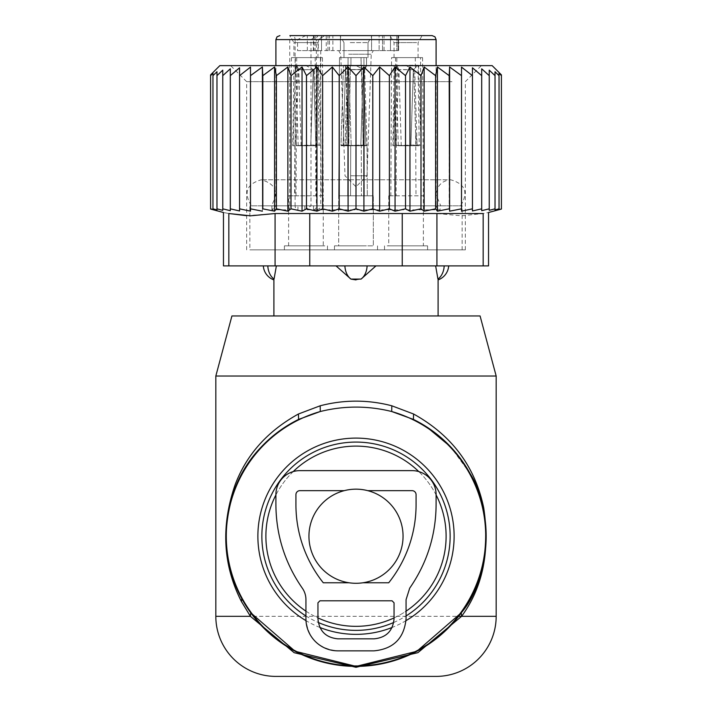 <?xml version="1.0" encoding="UTF-8"?>
<svg xmlns="http://www.w3.org/2000/svg" width="712" height="712" viewBox="0 0 712 712"><rect width="100%" height="100%" fill="white"/><g stroke="black" fill="none" stroke-linecap="round" stroke-linejoin="round"><path stroke-width="0.53" stroke-dasharray="3.56 2.67" d="M276.915 579.426A90.112 90.112 0 0 0 399.201 615.31A90.112 90.112 0 0 0 435.085 493.024A90.112 90.112 0 0 0 312.799 457.14A90.112 90.112 0 0 0 276.915 579.426M305.938 611.154A90.112 90.112 0 0 0 317.952 617.909M394.048 617.909A90.112 90.112 0 0 0 406.062 611.154M436.1 494.947A90.112 90.112 0 0 0 418.798 471.593M293.202 471.593A90.112 90.112 0 0 0 275.9 494.947M308.946 536.225A47.054 47.054 0 0 0 356 583.279A47.054 47.054 0 0 0 403.063 536.225A47.054 47.054 0 0 0 356 489.171A47.054 47.054 0 0 0 308.946 536.225M215.825 376.025L496.175 376.025M275.9 676.4L436.1 676.4M231.925 315.95L480.075 315.95M283.946 315.95L438.103 315.95L283.946 315.95M470.232 473.818L450.5 446.718M426.693 426.933L413.396 419.404L421.406 423.693M349.103 582.772A47.054 47.054 0 0 0 362.897 582.772A47.054 47.054 0 0 1 349.103 582.772L323.284 582.772A125.152 125.152 0 0 1 295.925 504.674L295.925 494.662A4.005 4.005 0 0 1 299.93 490.657L344.234 490.657A47.054 47.054 0 0 1 367.766 490.657L412.07 490.657A4.005 4.005 0 0 1 416.075 494.662L416.075 504.674A125.152 125.152 0 0 1 388.716 582.772L362.897 582.772M313.52 205.812L313.52 209.817L316.76 209.817L316.742 205.812L304.825 205.812L396.326 205.812L289.25 205.812L289.25 209.817L289.748 205.812L289.748 39.605L290.452 35.6L292.285 35.6A4.005 2.83 -90 0 1 295.115 39.605L275.9 39.605M304.825 205.812L304.825 209.817L313.52 209.817A4.005 2.83 -90 0 0 316.351 205.812L320.747 205.812L319.599 208.625L316.742 209.817L440.096 209.817L440.105 205.812L396.326 205.812M271.895 209.817L271.895 205.812L297.945 205.812L297.945 209.817A4.005 2.83 -90 0 1 295.115 205.812L275.9 205.812L271.895 209.817L289.25 209.817M305.119 205.812L249.868 205.812L249.868 249.868L462.132 249.868L462.132 205.812L262.862 205.812L406.881 205.812M429.977 205.812L460.611 205.812C468.656 192.641 465.345 183.963 450.705 179.78L261.295 179.78L450.705 179.78C441.796 180.715 436.928 185.725 436.1 194.803L436.1 205.812L275.9 205.812L275.9 65.638M282.023 205.812L251.389 205.812C243.344 192.641 246.655 183.963 261.295 179.78C275.945 183.963 279.246 192.641 271.219 205.812L440.772 205.812L436.1 194.803L436.1 65.638M415.95 205.812L296.05 205.812M316.76 205.812L297.945 205.812M406.881 249.868L249.868 249.868M432.095 35.6L317.356 35.6L310.984 39.605L310.984 205.812L304.825 209.817L396.326 209.817M297.554 50.614L318.335 50.614M324.752 35.6L318.335 39.605L318.335 50.623L326.247 50.623L326.247 35.6L317.356 35.6M313.956 50.623L315.167 50.623L315.167 35.6L313.369 35.6L313.956 35.6L313.956 50.623L321.512 50.623L321.512 35.6L327.965 35.6L321.512 35.6L321.512 50.623L297.554 50.623L297.554 39.605L305.795 35.6L292.285 35.6M326.247 35.6L340.425 35.6L340.425 50.623L382.54 50.623L371.575 50.623L371.575 35.6L340.425 35.6L371.575 35.6L371.575 50.623L315.167 50.623M396.833 50.623L382.54 50.623L398.631 50.623L396.833 50.623L396.833 35.6L382.54 35.6L398.631 35.6L396.833 35.6L396.833 50.623M390.488 50.623L398.044 50.623L398.044 35.6L398.044 50.623L384.035 50.623L390.488 50.623L390.488 35.6L398.044 35.6L384.035 35.6L390.488 35.6L390.488 50.623M332.86 50.623L332.86 35.6L340.425 35.6L340.425 50.623L326.247 50.623M347.687 50.623L373.337 50.623L347.687 50.623M313.956 35.6L305.795 35.6M371.575 35.6L382.54 35.6L379.14 35.6L379.14 50.623L379.14 35.6L371.575 35.6M332.86 35.6L315.167 35.6M293.923 57.627L317.952 57.627L293.923 57.627L293.923 42.613L317.952 42.613L293.923 42.613L289.873 35.6L322.002 35.6L290.452 35.6M420.16 35.6L389.998 35.6L420.16 35.6M348.302 35.6L372.065 35.6L348.302 35.6M344.893 265.887L367.107 265.887L344.893 265.887A16.02 11.125 -90 0 0 350.927 279.086L351.052 279.122M435.637 265.887L367.107 265.887L435.637 265.887L437.942 279.086A16.02 11.525 -90 0 0 444.19 265.887L435.637 265.887L444.19 265.887M356 279.896L361.073 279.086A16.02 11.125 90 0 0 367.107 265.887M276.363 265.887L336.037 265.887L276.363 265.887L274.058 279.086A16.02 11.525 90 0 1 267.81 265.887L276.363 265.887L267.81 265.887M348.684 54.219L371.255 54.219L348.684 54.219M416.609 42.613L394.048 42.613L416.609 42.613M350.242 42.613L368.015 42.613L350.242 42.613M350.722 175.775L367.018 175.775L350.722 175.775M391.564 57.627L422.581 57.627L420.561 57.627L421.264 195.8L388.743 195.8L390.861 195.8L391.564 57.627L418.077 57.627L394.048 57.627L396.833 57.627L395.552 57.627L395.507 65.504L396.78 67.925L395.605 65.575L394.083 65.549L392.882 145.738L394.831 145.738L392.882 145.738M361.758 57.627L343.985 57.627L368.015 57.627L343.985 57.627L363.921 57.627L364.304 195.8L363.921 57.627L339.482 57.627L366.511 57.627L350.963 57.627L350.936 65.273L355.68 65.379L363.289 69.438L360.824 145.542L363.289 69.438L355.68 65.379L350.936 65.273L350.963 57.627L350.242 57.627L366.511 57.627L366.555 65.504L363.672 69.438L365.915 145.542L363.672 69.438L366.555 65.504L366.511 57.627L361.758 57.627M395.552 57.627L420.561 57.627M348.079 57.627L339.482 57.627L338.681 195.8L373.319 195.8L347.696 195.8L348.079 57.627L339.482 57.627L338.681 195.8L373.319 195.8L338.681 195.8L338.681 245.863L373.319 245.863L338.681 245.863L373.319 245.863L338.681 245.863L338.681 195.8L347.696 195.8L348.079 57.627M322.456 57.627L291.439 57.627L322.456 57.627L323.257 195.8L321.139 195.8L320.436 57.627M422.581 57.627L423.382 195.8L390.861 195.8L396.13 195.8L396.45 133.82L394.831 145.738M396.78 67.925L396.833 57.627M415.292 57.627L415.345 67.925L416.52 65.575L418.042 65.549L419.243 145.738L398.302 145.738L419.243 145.738M423.382 245.863L388.743 245.863L423.382 245.863L423.382 195.8L396.13 195.8M417.294 145.738L415.675 133.82L415.995 195.8M395.507 65.379L405.742 65.379L395.507 65.504M405.742 65.379L413.352 69.438L410.886 145.542L413.352 69.438M396.166 145.542L410.886 145.542L395.062 145.355L397.403 69.536L413.218 69.714M396.148 145.738L396.45 133.82M415.675 133.82L413.734 69.438L415.345 67.925M350.713 145.738L350.58 195.818L350.713 145.738L340.986 145.738L340.995 145.23A15.014 0.463 1.8 0 1 348.809 145.07L348.8 145.738L350.722 145.738L343.139 145.738L360.815 145.738L363.289 69.438L347.34 69.536L363.156 69.714L360.815 145.738L350.713 145.738M350.429 65.228L348.8 145.738L340.986 145.738L340.995 145.23A15.014 0.463 1.8 0 1 348.809 145.07L350.429 65.228L350.936 65.273L350.429 65.228A15.014 0.463 1.8 0 0 343.46 65.406A15.014 0.463 1.8 0 1 350.429 65.228M361.037 57.627L361.064 65.273L366.555 65.379L361.064 65.273L361.571 65.228L363.2 145.738L361.278 145.738L361.42 195.818L361.287 145.738L348.239 145.738L363.2 145.738L361.037 57.627M365.915 145.738L348.239 145.738L367.027 145.738L367.312 195.818L373.319 195.8L373.319 245.863L373.319 195.8L367.312 195.818L367.027 145.738L365.915 145.738M296.041 145.542L310.752 145.738L296.023 145.738L296.325 133.82L296.005 195.8L290.736 195.8L323.257 195.8L323.257 245.863L288.618 245.863L323.257 245.863M291.439 57.627L290.736 195.8L288.618 195.8L288.618 245.863M296.708 57.627L296.655 67.925L295.48 65.575L293.958 65.549L292.757 145.738L294.706 145.738L292.757 145.738M296.325 133.82L294.706 145.738M315.167 57.627L315.22 67.925L313.609 69.438L315.55 133.82L315.87 195.8L296.005 195.8M295.382 65.379L305.617 65.379L295.382 65.379L296.655 67.925M305.617 65.379L313.227 69.438L310.761 145.542L313.227 69.438M296.032 145.542L298.373 69.714L297.278 69.536L294.919 145.738L296.023 145.738M288.618 195.8L315.87 195.8M315.55 133.82L317.169 145.738L298.177 145.738L317.169 145.738M298.177 145.738L295.702 65.718A15.014 0.463 178.2 0 1 310.841 65.237A15.014 0.463 178.2 0 1 318.478 65.406A15.014 0.463 178.2 0 1 317.917 65.549L319.118 145.738M317.917 65.549L316.395 65.575L315.22 67.925M387.168 245.863L427.592 245.863L387.168 245.863M366.324 245.863L334.471 245.863L366.324 245.863M324.832 245.863L284.408 245.863L324.832 245.863M387.159 249.868L427.601 249.868L387.159 249.868M366.324 249.868L334.462 249.868L366.324 249.868M324.841 249.868L284.399 249.868L324.841 249.868M293.077 145.738L295.551 65.718A15.014 0.463 1.8 0 1 293.958 65.549M295.551 65.718L296.788 65.718L295.48 65.575M298.373 69.714L296.788 65.718M295.711 66.634L297.278 69.536L313.093 69.714M295.702 65.718L316.395 65.575M315.843 145.542L313.609 69.438M313.502 69.714L298.782 69.714L301.132 145.738M298.782 69.714L296.94 65.718M301.123 145.542L316.938 145.355L314.597 69.536L316.787 65.468M345.614 65.718A15.014 0.463 1.8 0 1 343.46 65.406A15.014 0.463 1.8 0 0 345.614 65.718L355.68 65.379L345.151 65.468L346.851 65.718L348.435 69.714L347.34 69.536L345.151 65.468L347.34 69.536L348.435 69.714L346.851 65.718L345.614 65.718L343.139 145.738L345.614 65.718M346.094 145.542L348.435 69.714L346.094 145.738L345 145.355L360.815 145.542L345 145.355L347.34 69.536L344.982 145.738L346.094 145.542M345.765 65.718L348.23 145.542A15.014 0.463 178.2 0 1 363.191 145.07A15.014 0.463 178.2 0 0 348.23 145.542L345.765 65.718A15.014 0.463 178.2 0 1 361.571 65.228A15.014 0.463 178.2 0 0 345.765 65.718L366.555 65.379L347.002 65.718L348.844 69.714L351.194 145.738L367 145.355L365.906 145.542L363.565 69.714L364.66 69.536L348.844 69.714L351.185 145.542L367 145.355L365.906 145.542L363.565 69.714L364.66 69.536L348.844 69.714L347.002 65.718L345.765 65.718M393.202 145.738L395.676 65.718A15.014 0.463 1.8 0 1 394.083 65.549M395.676 65.718L396.913 65.718L395.605 65.575M396.157 145.542L398.498 69.714L396.913 65.718M398.498 69.714L397.403 69.536L395.836 66.634M418.042 65.549A15.014 0.463 178.2 0 0 418.603 65.406A15.014 0.463 178.2 0 0 410.966 65.237A15.014 0.463 178.2 0 0 395.827 65.718L398.302 145.738M395.827 65.718L416.52 65.575M415.968 145.542L413.734 69.438M413.627 69.714L398.907 69.714L401.257 145.738M398.907 69.714L397.065 65.718M401.248 145.542L417.063 145.355L414.722 69.536L416.912 65.468M250.49 211.144L250.49 67.106L250.49 208.847L250.49 75.65L262.381 66.99L262.381 211.17L250.49 208.847L250.49 211.144L239.561 208.847L239.561 75.65L239.561 210.957L230.305 208.847L230.305 210.681L222.767 208.847L222.767 210.325L216.973 208.847L216.973 209.898L210.592 208.847L210.592 75.65L212.959 73.291L212.959 208.847L212.959 75.65L216.973 71.725L216.973 208.847L216.973 75.65L222.767 70.15L222.767 208.847L222.767 75.65L230.305 68.815L230.305 208.847M262.817 75.65L274.583 66.99L276.381 75.65L287.862 66.99L291.003 75.65L302.039 66.99L306.48 75.65L316.938 66.99L322.616 75.65L332.353 66.99L339.197 75.65L348.088 66.99L356 75.65L363.912 66.99L372.803 75.65L379.647 66.99L389.384 75.65L395.062 66.99L405.52 75.65L409.961 66.99L420.997 75.65L424.138 66.99L435.619 75.65L437.417 66.99L449.183 75.65L449.619 66.99L461.509 75.65L461.509 67.106L472.439 75.65L472.439 67.774L481.695 75.65L481.695 208.847L472.439 210.957L472.439 208.847L461.509 211.144L461.509 208.847L449.619 211.17L449.183 208.847L437.417 211.17L435.619 208.847L424.138 211.17L420.997 208.847L409.961 211.17L405.52 208.847L395.062 211.17L389.384 208.847L379.647 211.17L372.803 208.847L363.912 211.17L356 208.847L348.088 211.17L339.197 208.847L332.353 211.17L322.616 208.847L316.938 211.17L306.48 208.847L302.039 211.17L291.003 208.847L287.862 211.17L276.381 208.847L274.583 211.17L262.817 208.847M250.49 67.106L239.561 75.65L239.561 67.774L230.305 75.65M219.83 65.638L492.17 65.638M481.695 72.695L481.695 210.681L489.233 208.847L489.233 75.65L489.233 210.325L495.027 208.847L495.027 75.65L495.027 209.898L499.041 208.847L499.041 75.65L499.041 209.479L501.408 208.847L501.408 75.65L499.041 73.291L499.041 75.65L495.027 71.725L495.027 75.65L489.233 70.15L489.233 75.65L481.695 68.815L481.695 72.695M262.381 66.99L262.381 211.17M483.172 265.887L483.172 213.52C490.337 212.158 490.337 212.158 483.172 213.52L461.474 215.816L436.928 213.52L436.928 265.887L488.539 265.887M246.663 215.7L275.072 213.52L436.928 213.52M228.828 213.52C221.663 212.158 221.663 212.158 228.828 213.52L228.828 265.887L436.928 265.887M472.439 67.774L472.439 210.957M472.439 75.65L472.439 208.847L472.439 75.65M461.509 67.106L461.509 211.144M461.509 75.65L461.509 208.847L461.509 75.65M449.619 66.99L449.619 211.17M449.183 75.65L449.183 208.847M437.417 66.99L437.417 211.17M435.619 75.65L435.619 208.847M424.138 66.99L424.138 211.17M420.997 75.65L420.997 208.847M409.961 66.99L409.961 211.17M405.52 75.65L405.52 208.847M395.062 66.99L395.062 211.17M389.384 75.65L389.384 208.847M379.647 66.99L379.647 211.17M372.803 75.65L372.803 208.847M363.912 66.99L363.912 211.17M356 75.65L356 208.847M348.088 66.99L348.088 211.17M339.197 75.65L339.197 208.847M332.353 66.99L332.353 211.17M322.616 75.65L322.616 208.847M316.938 66.99L316.938 211.17M306.48 75.65L306.48 208.847M302.039 66.99L302.039 211.17M291.003 75.65L291.003 208.847M287.862 66.99L287.862 211.17M276.381 75.65L276.381 208.847M274.583 66.99L274.583 211.17M239.561 67.774L239.561 210.957M230.305 68.815L230.305 72.695M222.767 70.15L222.767 210.325M216.973 71.725L216.973 209.898M212.959 73.291L212.959 209.479M210.592 74.876L210.592 209.061M466.013 65.638L230.643 65.638L466.013 65.638M481.695 68.815L481.695 210.681M223.461 265.887L228.828 265.887M501.408 74.876L501.408 209.061M499.041 73.291L499.041 209.479M495.027 71.725L495.027 209.898M489.233 70.15L489.233 210.325M451.951 81.657L246.663 81.657L451.951 81.657M260.049 249.868L465.337 249.868L260.049 249.868M305.938 599.664L305.938 618.817C307.833 638.281 318.513 648.961 337.978 650.857L374.022 650.857C393.487 648.961 404.167 638.281 406.062 618.817L406.062 599.664L409.703 588.148C427.084 563.032 435.886 535.21 436.1 504.674L436.1 494.662A24.03 24.03 0 0 0 412.07 470.632L299.93 470.632A24.03 24.03 0 0 0 275.9 494.662L275.9 504.674C276.123 535.219 284.925 563.05 302.297 588.148A20.025 20.025 0 0 1 305.938 599.664M317.952 618.817L317.952 602.797L319.955 600.794L392.045 600.794L394.048 602.797L394.048 618.817C392.864 630.983 386.189 637.658 374.022 638.842L337.978 638.842C325.811 637.658 319.136 630.983 317.952 618.817M338.663 50.623L340.745 54.219L344.991 175.775L356 186.793L367.018 175.775L371.255 54.219L373.337 50.623M406.009 620.65A98.123 98.123 0 0 1 392.081 627.477M319.919 627.477A98.123 98.123 0 0 1 305.991 620.65M305.938 615.951A94.144 94.144 0 0 0 318.291 622.484M393.709 622.484A94.144 94.144 0 0 0 406.062 615.951M461.59 616.325L496.175 616.325M215.825 616.325L458.599 616.325M320.747 50.614L320.747 205.812L295.115 205.812L295.115 39.605L297.554 39.605M318.335 39.605L316.351 39.605L316.351 205.812L310.984 205.812L436.1 205.812L437.248 208.625L440.105 209.817M319.181 35.6A4.005 2.83 -90 0 0 316.351 39.605L436.1 39.605M307.335 50.623L307.335 35.6M329.46 50.623L329.46 35.6M382.54 50.623L382.54 35.6L382.54 50.623M298.168 145.542A15.014 0.463 178.2 0 1 313.307 145.061A15.014 0.463 178.2 0 1 320.943 145.23A15.014 0.463 178.2 0 1 319.118 145.506M343.148 145.542A15.014 0.463 1.8 0 1 340.995 145.23L343.46 65.406L340.995 145.23A15.014 0.463 1.8 0 0 343.148 145.542M398.293 145.542A15.014 0.463 178.2 0 1 413.432 145.061A15.014 0.463 178.2 0 1 421.068 145.23A15.014 0.463 178.2 0 1 419.243 145.506M402.244 213.52L402.244 265.887M309.756 265.887L309.756 213.52M275.072 213.52L275.072 265.887M327.965 50.623L327.965 35.6M313.369 50.623L313.369 35.6M398.631 50.623L398.631 35.6L398.631 50.623M384.035 50.623L384.035 35.6M418.077 57.627L418.077 42.613L422.127 35.6M394.048 57.627L394.048 42.613L389.998 35.6M368.015 42.613L372.065 35.6L368.015 42.613L368.015 57.627L368.015 42.613M343.985 42.613L339.935 35.6L343.985 42.613L343.985 57.627L343.985 42.613M317.952 57.627L317.952 42.613L322.002 35.6M395.035 145.738L394.751 195.8M295.427 57.627L295.382 65.504M294.91 145.738L294.626 195.8M388.743 195.8L388.743 245.863M427.592 245.863L427.601 249.868M384.533 245.863L384.524 249.868M377.529 245.863L377.538 249.868L377.529 245.863M334.471 245.863L334.462 249.868L334.471 245.863M284.408 245.863L284.399 249.868M327.467 245.863L327.476 249.868M318.478 65.406L320.952 145.738M364.66 69.536L366.217 66.634L364.66 69.536L367.018 145.738L364.66 69.536M418.603 65.406L421.077 145.738M465.337 249.868L465.337 81.657L481.357 65.638M246.663 249.868L246.663 81.657L230.643 65.638"/><path stroke-width="1.07" d="M275.9 494.947A90.112 90.112 0 0 0 305.938 611.154M317.952 617.909A90.112 90.112 0 0 0 394.048 617.909M406.062 611.154A90.112 90.112 0 0 0 436.1 494.947M418.798 471.593A90.112 90.112 0 0 0 293.202 471.593M391.698 411.518C367.899 405.635 344.101 405.635 320.302 411.518L298.604 419.404A130.162 130.162 0 0 0 241.768 598.632C223.532 564.536 221.307 527.672 235.093 488.014C246.397 458.715 267.57 435.851 298.604 419.404A130.162 130.162 0 0 0 241.768 598.632L250.74 612.792L295.088 651.258L356.098 666.388L416.849 651.293L461.26 612.792C489.171 581.161 494.529 511.723 470.232 473.818A130.162 130.162 0 0 0 413.396 419.404L391.698 411.518L391.805 405.787C367.935 399.601 344.065 399.601 320.195 405.787L320.302 411.518A129.718 129.718 0 0 0 242.169 598.409A129.718 129.718 0 0 0 418.184 650.056A129.718 129.718 0 0 0 391.698 411.518M496.175 376.025L496.175 616.325A60.075 60.075 0 0 1 436.1 676.4L275.9 676.4A60.075 60.075 0 0 1 215.825 616.325L215.825 376.025L496.175 376.025L480.075 315.95L231.925 315.95L215.825 376.025M320.195 405.787L298.417 414.01C267.712 430.974 246.646 454.461 235.218 484.489C220.791 525.999 222.856 564.999 241.412 601.507L250.41 616.325L294.145 652.69L356 667.295L417.917 652.664L461.59 616.325C482.807 587.382 490.185 551.248 483.724 507.923C475.153 466.529 451.773 435.219 413.583 414.01L391.805 405.787M298.417 414.01L298.604 419.404M450.5 446.718L426.693 426.933M215.825 616.325L250.41 616.325L250.74 612.792M496.175 616.325L461.59 616.325L461.26 612.792M413.583 414.01L413.396 419.404A130.162 130.162 0 0 1 418.407 650.457A130.162 130.162 0 0 1 241.768 598.632A130.162 130.162 0 0 0 418.407 650.457A130.162 130.162 0 0 0 470.232 473.818M308.946 536.225A47.054 47.054 0 0 0 356 583.288A47.054 47.054 0 0 0 403.054 536.225A47.054 47.054 0 0 0 356 489.171A47.054 47.054 0 0 0 308.946 536.225M362.897 582.772L388.716 582.772A125.152 125.152 0 0 0 416.075 504.674L416.075 494.662A4.005 4.005 0 0 0 412.07 490.657L367.766 490.657A47.054 47.054 0 0 0 344.234 490.657L299.93 490.657A4.005 4.005 0 0 0 295.925 494.662L295.925 504.674A125.152 125.152 0 0 0 323.284 582.772L349.103 582.772M275.9 65.638L275.9 39.605L436.1 39.605L434.952 36.793L432.095 35.6L289.873 35.6M367.107 265.887A16.02 11.125 90 0 1 361.073 279.086L375.963 265.887L361.073 279.086L350.927 279.086L336.037 265.887L350.927 279.086A16.02 11.125 -90 0 1 344.893 265.887M435.637 265.887L437.942 279.086A16.02 11.525 -90 0 0 444.19 265.887M351.052 279.122L356 279.896M267.81 265.887A16.02 11.525 90 0 0 274.058 279.086L276.363 265.887M210.592 74.876L210.592 75.65L212.959 73.291L212.959 75.65L216.973 71.725L216.973 75.65L222.767 70.15L222.767 75.65L230.305 68.815L230.305 75.65L239.561 67.774L239.561 75.65L250.49 67.106L250.49 75.65L262.381 66.99L262.817 75.65L274.583 66.99L276.381 75.65L287.862 66.99L291.003 75.65L302.039 66.99L306.48 75.65L316.938 66.99L322.616 75.65L332.353 66.99L339.197 75.65L348.088 66.99L356 75.65L363.912 66.99L372.803 75.65L379.647 66.99L389.384 75.65L395.062 66.99L405.52 75.65L409.961 66.99L420.997 75.65L424.138 66.99L435.619 75.65L437.417 66.99L449.183 75.65L449.619 66.99L461.509 75.65L461.509 67.106L472.439 75.65L472.439 67.774L481.695 75.65L481.695 68.815L489.233 75.65L489.233 70.15L495.027 75.65L495.027 71.725L499.041 75.65L499.041 73.291L501.408 75.65L501.408 74.876L492.17 65.638L219.83 65.638L210.592 74.876L210.592 208.847L212.959 209.479L212.959 208.847L212.959 209.479M216.973 209.898L216.973 208.847L216.973 209.898L212.959 208.847L212.959 73.291M210.592 209.061L223.461 212.505L223.461 265.887L275.072 265.887L275.072 213.52L250.526 215.816L228.828 213.52C221.663 212.158 221.663 212.158 228.828 213.52L228.828 265.887M246.663 215.7L228.828 213.52M222.767 70.15L222.767 210.325L222.767 208.847L230.305 210.681L230.305 75.65M222.767 210.325L216.973 208.847L216.973 71.725M230.305 68.815L230.305 72.695M501.408 74.876L501.408 209.061L499.041 209.479L499.041 73.291M495.027 209.898L495.027 208.847L495.027 209.898L499.041 208.847L499.041 209.479M489.233 210.325L489.233 208.847L489.233 210.325L495.027 208.847L495.027 71.725M481.695 210.681L481.695 208.847L481.695 210.681L489.233 208.847L489.233 70.15M472.439 210.957L472.439 208.847L472.439 210.957L481.695 208.847L481.695 68.815M461.509 211.144L461.509 208.847L461.509 211.144L472.439 208.847L472.439 67.774M449.619 66.99L449.619 211.17L461.509 208.847L461.509 67.106M449.619 211.17L449.183 75.65M437.417 66.99L437.417 211.17L449.183 208.847M437.417 211.17L435.619 208.847L435.619 75.65M424.138 66.99L424.138 211.17L435.619 208.847M424.138 211.17L420.997 208.847L420.997 75.65M409.961 66.99L409.961 211.17L420.997 208.847M409.961 211.17L405.52 208.847L405.52 75.65M395.062 66.99L395.062 211.17L405.52 208.847M395.062 211.17L389.384 208.847L389.384 75.65M379.647 66.99L379.647 211.17L389.384 208.847M379.647 211.17L372.803 208.847L372.803 75.65M363.912 66.99L363.912 211.17L372.803 208.847M363.912 211.17L356 208.847L356 75.65M348.088 66.99L348.088 211.17L356 208.847M348.088 211.17L339.197 208.847L339.197 75.65M332.353 66.99L332.353 211.17L339.197 208.847M332.353 211.17L322.616 208.847L322.616 75.65M316.938 66.99L316.938 211.17L322.616 208.847M316.938 211.17L306.48 208.847L306.48 75.65M302.039 66.99L302.039 211.17L306.48 208.847M302.039 211.17L291.003 208.847L291.003 75.65M287.862 66.99L287.862 211.17L291.003 208.847M287.862 211.17L276.381 208.847L276.381 75.65M274.583 66.99L274.583 211.17L276.381 208.847M274.583 211.17L262.817 208.847L262.817 75.65M262.381 66.99L262.817 208.847M262.381 211.17L250.49 208.847L250.49 211.144L250.49 67.106M250.49 211.144L239.561 208.847L239.561 210.957L239.561 67.774M239.561 210.957L230.305 208.847M501.408 209.061L488.539 212.505L488.539 265.887L483.172 265.887L483.172 213.52C490.337 212.158 490.337 212.158 483.172 213.52L275.072 213.52M483.172 265.887L275.072 265.887M305.938 599.664L305.938 618.817A32.04 32.04 0 0 0 337.978 650.857L374.022 650.857C393.487 648.961 404.167 638.281 406.062 618.817L406.062 599.664L409.703 588.148C427.084 563.032 435.886 535.21 436.1 504.674L436.1 494.662A24.03 24.03 0 0 0 412.07 470.632L299.93 470.632A24.03 24.03 0 0 0 275.9 494.662L275.9 504.674C276.123 535.219 284.925 563.05 302.297 588.148A20.025 20.025 0 0 1 305.938 599.664M317.952 602.797L319.955 600.794L392.045 600.794L394.048 602.797L394.048 618.817C392.864 630.983 386.189 637.658 374.022 638.842L337.978 638.842C325.811 637.658 319.136 630.983 317.952 618.817L317.952 602.797M305.991 620.65A98.123 98.123 0 0 1 308.955 450.118A98.123 98.123 0 0 1 442.108 489.18A98.123 98.123 0 0 1 406.009 620.65M392.081 627.477A98.123 98.123 0 0 1 319.919 627.477M406.062 615.951A94.144 94.144 0 0 0 438.619 491.093A94.144 94.144 0 0 0 310.868 453.606A94.144 94.144 0 0 0 305.938 615.951M318.291 622.484A94.144 94.144 0 0 0 393.709 622.484M458.599 616.325L461.59 616.325M241.412 601.507L241.768 598.632M309.756 213.52L309.756 265.887M402.244 265.887L402.244 213.52M436.928 213.52L436.928 265.887M436.1 39.605L436.1 65.638M275.9 39.605L277.048 36.793L279.905 35.6M438.103 315.95L438.103 279.896A16.02 16.02 0 0 0 448.685 265.887M263.315 265.887A16.02 16.02 0 0 0 273.897 279.905L273.897 315.95"/></g></svg>
